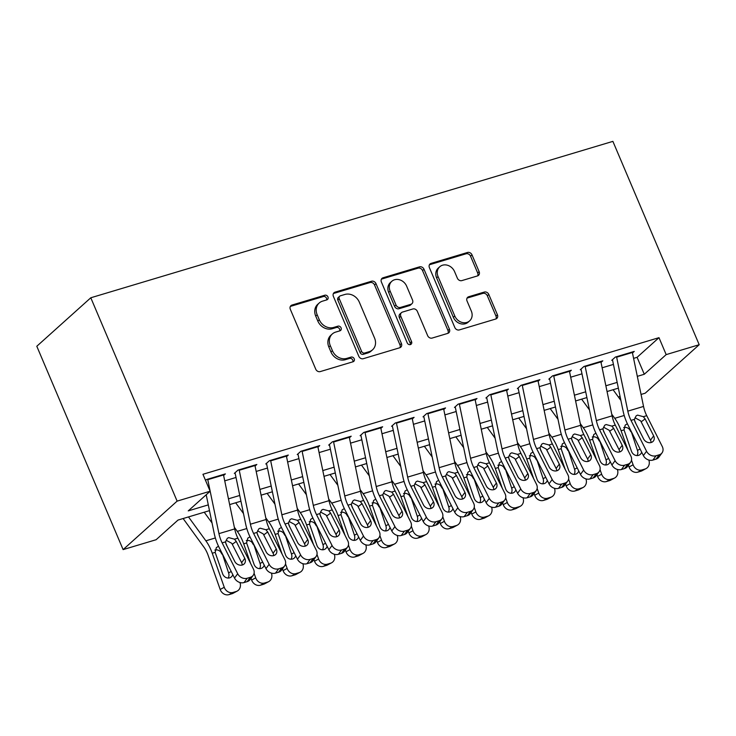 <?xml version="1.0" encoding="UTF-8"?>
<svg xmlns="http://www.w3.org/2000/svg" width="736" height="736" viewBox="0 0 736 736"><rect width="100%" height="100%" fill="white"/><g stroke="black" fill="none" stroke-linecap="round" stroke-linejoin="round"><path stroke-width="1.1" d="M327.952 296.912A2.576 2.199 48.1 0 0 324.797 295.228L291.999 305.054A3.689 3.137 48.1 0 0 290.95 305.642A3.689 3.137 48.1 0 0 290.324 309.304L315.744 369.187A3.689 3.137 48.1 0 0 320.243 371.588L353.041 361.762A2.576 2.199 48.1 0 0 351.063 357.107L346.822 358.377A11.794 10.056 48.1 0 1 332.424 350.686L330.308 345.699A11.794 10.056 48.1 0 1 332.304 333.969A11.794 10.056 48.1 0 1 335.662 332.092L339.912 330.823A2.576 2.199 48.1 0 0 337.934 326.168L333.684 327.437A11.794 10.056 48.1 0 1 319.295 319.755L317.17 314.76A11.794 10.056 48.1 0 1 319.176 303.03A11.794 10.056 48.1 0 1 322.534 301.153L326.775 299.883A2.576 2.199 48.1 0 0 327.952 296.912M326.6 299.938A2.576 2.199 48.1 0 0 323.343 296.534L290.545 306.36A3.689 3.137 48.1 0 0 290.343 306.434M352.866 361.818A2.576 2.199 48.1 0 0 349.609 358.414L345.359 359.683L346.822 358.377M339.728 330.878A2.576 2.199 48.1 0 0 336.472 327.474L332.23 328.744L333.684 327.437M477.462 275.926A3.689 3.137 48.1 0 0 478.51 275.347A3.689 3.137 48.1 0 0 479.136 271.676L472.006 254.877A3.689 3.137 48.1 0 0 467.507 252.476L431.075 263.387A3.689 3.137 48.1 0 0 430.026 263.976A3.689 3.137 48.1 0 0 429.401 267.646L454.82 327.52A3.689 3.137 48.1 0 0 459.319 329.921L495.742 319.01A3.689 3.137 48.1 0 0 496.791 318.43A3.689 3.137 48.1 0 0 497.416 314.76L488.805 294.464A3.689 3.137 48.1 0 0 484.306 292.063L468.712 296.737A3.689 3.137 48.1 0 0 467.664 297.316A3.689 3.137 48.1 0 0 467.038 300.987L471.316 311.052A9.853 8.4 48.1 0 1 469.642 320.859A9.853 8.4 48.1 0 1 454.793 316.002L438.067 276.58A9.853 8.4 48.1 0 1 439.742 266.772A9.853 8.4 48.1 0 1 454.581 271.63L457.369 278.199A3.689 3.137 48.1 0 0 461.868 280.6L477.462 275.926M633.586 358.368L637.091 357.319L658.987 337.668L666.172 354.614L699.2 344.715L612.886 141.367L90.795 297.776L36.8 346.26L123.114 549.608L156.142 539.709L178.029 520.058L209.493 510.637M658.987 337.668L202.943 474.288L210.137 491.225L177.118 501.124L90.795 297.776M375.995 283.645A3.689 3.137 48.1 0 0 371.496 281.244L335.064 292.155A3.689 3.137 48.1 0 0 334.015 292.735A3.689 3.137 48.1 0 0 333.39 296.406L358.809 356.288A3.689 3.137 48.1 0 0 363.308 358.69L399.731 347.769A3.689 3.137 48.1 0 0 400.789 347.19A3.689 3.137 48.1 0 0 401.414 343.519L375.995 283.645L374.532 284.952A3.689 3.137 48.1 0 0 370.033 282.55L333.61 293.462A3.689 3.137 48.1 0 0 333.408 293.526M383.07 277.776L419.502 266.855A3.689 3.137 48.1 0 1 424 269.256L449.411 329.139A3.689 3.137 48.1 0 1 448.785 332.81A3.689 3.137 48.1 0 1 447.736 333.39L432.152 338.063A3.689 3.137 48.1 0 1 427.653 335.662L417.34 311.374A3.689 3.137 48.1 0 0 412.841 308.973L402.5 312.073A3.689 3.137 48.1 0 0 401.451 312.662A3.689 3.137 48.1 0 0 400.826 316.324L411.562 341.605A2.576 2.199 48.1 0 1 407.238 342.902L381.395 282.026A3.689 3.137 48.1 0 1 382.021 278.355A3.689 3.137 48.1 0 1 383.07 277.776L381.607 279.082L418.039 268.171L419.502 266.855M223.615 475.484L225.391 473.892L206.522 479.541L205.546 480.415M255.07 466.063L256.836 464.471L237.967 470.12L234.324 473.395M286.516 456.642L288.291 455.05L269.422 460.699L265.77 463.974M317.97 447.212L319.737 445.62L300.868 451.278L297.224 454.554M349.416 437.791L351.192 436.2L332.322 441.858L328.67 445.133M380.871 428.37L382.646 426.779L363.768 432.437L360.125 435.712M412.326 418.95L414.092 417.358L395.223 423.016L391.57 426.291M443.771 409.529L445.547 407.937L426.678 413.586L423.025 416.861M475.226 400.108L476.992 398.516L458.123 404.165L454.48 407.44M506.672 390.687L508.447 389.096L489.578 394.744L485.926 398.02M538.126 381.266L539.893 379.675L521.024 385.324L517.38 388.599M569.572 371.836L571.348 370.245L552.478 375.903L548.826 379.178M601.027 362.416L602.802 360.824L583.924 366.482L580.281 369.757M224.728 480.856L236.026 477.471M256.183 471.436L267.481 468.05M287.629 462.015L298.926 458.629M319.084 452.585L330.381 449.208M350.529 443.164L361.827 439.778M381.984 433.743L393.282 430.358M413.43 424.322L424.727 420.937M444.884 414.902L456.182 411.516M476.339 405.481L487.637 402.095M507.785 396.06L519.082 392.674M539.24 386.639L550.537 383.254M570.685 377.209L581.983 373.833M602.14 367.788L613.438 364.403M611.726 360.336L615.379 357.061L634.248 351.403L632.482 352.995M699.2 344.715L645.205 393.199L641.056 394.441M637.312 376.354L644.285 374.265L666.172 354.614M210.137 491.225L188.25 510.885L208.297 504.878M228.454 498.842L239.752 495.457M259.9 489.422L271.198 486.036M291.355 479.992L302.652 476.615M322.8 470.571L334.098 467.185M354.255 461.15L365.553 457.764M385.71 451.729L397.008 448.344M417.156 442.308L428.453 438.923M448.61 432.888L459.908 429.502M480.056 423.467L491.354 420.081M511.511 414.046L522.808 410.66M542.956 404.616L554.254 401.24M574.411 395.195L585.709 391.81M605.866 385.774L617.164 382.389M177.118 501.124L123.114 549.608M618.35 388.148L607.053 391.534M586.905 397.569L575.607 400.954M555.45 406.99L544.152 410.375M523.995 416.41L512.698 419.796M492.55 425.831L481.252 429.217M461.095 435.261L449.797 438.638M429.649 444.682L418.352 448.068M398.194 454.103L386.897 457.488M366.749 463.524L355.451 466.909M335.294 472.944L323.996 476.33M303.839 482.365L292.542 485.751M272.394 491.786L261.096 495.172M240.939 501.207L229.641 504.592M618.608 397.32L619.997 396.078M637.091 357.319L644.285 374.265M319.176 303.03L317.713 304.336A11.794 10.056 48.1 0 0 315.716 316.075L317.17 314.76M332.23 328.744A11.794 10.056 48.1 0 1 317.832 321.062L315.716 316.075M332.304 333.969L330.85 335.276A11.794 10.056 48.1 0 0 328.845 347.006L330.308 345.699M345.359 359.683A11.794 10.056 48.1 0 1 330.961 352.001L328.845 347.006M399.933 347.705A3.689 3.137 48.1 0 0 399.952 344.834L374.532 284.952M340.437 295.789A2.576 2.199 48.1 0 0 339.268 298.77L361.578 351.33A2.576 2.199 48.1 0 0 364.725 353.013L369.205 351.67A11.794 10.056 48.1 0 0 372.563 349.802A11.794 10.056 48.1 0 0 374.56 338.063L359.315 302.137A11.794 10.056 48.1 0 0 344.917 294.455L340.437 295.789M339.701 296.203L338.247 297.51A2.576 2.199 48.1 0 0 337.806 300.076L339.268 298.77M372.563 349.802L371.1 351.109A11.794 10.056 48.1 0 1 367.742 352.986L363.271 354.32A2.576 2.199 48.1 0 1 360.116 352.645L337.806 300.076M447.939 333.325A3.689 3.137 48.1 0 0 447.957 330.455L422.538 270.572A3.689 3.137 48.1 0 0 418.039 268.171M401.451 312.662L399.988 313.968A3.689 3.137 48.1 0 0 399.363 317.63L410.099 342.921L411.562 341.605M410.21 344.623A2.576 2.199 48.1 0 0 410.099 342.921M406.649 286.175A9.853 8.4 48.1 0 0 391.8 281.318A9.853 8.4 48.1 0 0 390.126 291.125L396.023 305.017A3.689 3.137 48.1 0 0 400.522 307.418L410.863 304.318A3.689 3.137 48.1 0 0 411.912 303.729A3.689 3.137 48.1 0 0 412.537 300.067L406.649 286.175M391.8 281.318L390.347 282.624A9.853 8.4 48.1 0 0 388.672 292.431L390.126 291.125M411.912 303.729L410.458 305.044A3.689 3.137 48.1 0 1 409.409 305.624L399.068 308.724A3.689 3.137 48.1 0 1 394.57 306.323L388.672 292.431M439.742 266.772L438.279 268.079A9.853 8.4 48.1 0 0 436.604 277.886L438.067 276.58M469.642 320.859L468.179 322.166A9.853 8.4 48.1 0 1 453.339 317.308L436.604 277.886M495.944 318.946A3.689 3.137 48.1 0 0 495.963 316.066L487.342 295.78A3.689 3.137 48.1 0 0 482.844 293.379L467.259 298.043A3.689 3.137 48.1 0 0 467.056 298.117M477.655 275.862A3.689 3.137 48.1 0 0 477.673 272.992L470.543 256.192A3.689 3.137 48.1 0 0 466.044 253.791L429.612 264.702A3.689 3.137 48.1 0 0 429.419 264.767M183.117 518.53L203.927 547.133A18.768 9.099 73.3 0 1 208.168 555.422L220.184 589.462L224.25 587.273A7.507 6.532 61.7 0 0 233.027 592.443L228.96 594.633A7.507 6.532 -118.3 0 1 220.184 589.462M188.499 516.92L205.868 540.804A28.152 13.653 73.3 0 1 212.244 553.233L224.25 587.273M204.222 512.21L212.042 522.956M225.667 542.966A28.152 13.653 73.3 0 1 227.111 546.259M239.964 582.526L239.973 582.562A7.507 6.532 61.7 0 1 237.24 591.063L233.165 593.253A7.507 6.532 -118.3 0 1 232.107 593.685L228.96 594.633M232.788 574.614A6.008 5.226 -118.3 0 1 230.478 577.512A6.008 5.226 -118.3 0 1 229.623 577.861A6.008 5.226 -118.3 0 1 222.603 573.73L215.16 552.359L216.338 547.584L218.298 546.388M232.107 593.685L236.173 591.505L233.027 592.443M236.173 591.505A7.507 6.532 61.7 0 0 237.24 591.063M228.151 578.064A6.008 5.226 61.7 0 0 228.592 572.902L231.214 571.495M222.327 553.822L228.592 572.902M221.987 554.18L220.506 551.724C218.794 550.077 216.899 549.525 214.829 550.068M223.404 474.481A13.138 6.366 73.3 0 1 223.514 474.968L234.683 528.926A18.768 9.099 -106.7 0 0 237.875 538.163L253.414 569.029A7.507 6.164 36.3 0 1 253.175 575.359A7.507 6.164 36.3 0 1 250.35 577.309L247.204 578.248L244.03 582.562L247.176 581.624L250.35 577.309M206.2 494.758L214.185 533.333A28.152 13.653 -106.7 0 0 218.978 547.188L234.517 578.054L237.691 573.74A7.507 6.164 36.3 0 0 247.204 578.248M207.681 479.191A13.138 6.366 73.3 0 1 207.782 479.679L218.951 533.637A18.768 9.099 -106.7 0 0 222.152 542.874L237.691 573.74M242.236 565.018A6.008 4.931 36.3 0 0 241.62 562.672L231.785 543.343L226.136 540.27M244.03 582.562A7.507 6.164 -143.7 0 1 234.517 578.054M253.175 575.359L250.01 579.674A7.507 6.164 -143.7 0 1 247.176 581.624M234.49 539.175L236.238 541.383L244.784 558.366A6.008 4.931 -143.7 0 1 244.6 563.426A6.008 4.931 -143.7 0 1 242.337 564.99A6.008 4.931 -143.7 0 1 234.72 561.375L226.173 544.401L225.538 541.852L227.295 538.32L228.712 537.611L234.49 539.175L237.875 538.163M251.013 578.294L251.629 580.042L255.705 577.852A7.507 6.532 61.7 0 0 264.482 583.022L260.406 585.212A7.507 6.532 -118.3 0 1 251.629 580.042M234.342 527.28L237.323 531.374A28.152 13.653 73.3 0 1 243.69 543.812L250.645 563.528M254.086 573.27L255.705 577.852M235.676 502.789L243.487 513.535M257.112 533.545A28.152 13.653 73.3 0 1 258.557 536.829M271.409 573.105L271.428 573.142A7.507 6.532 61.7 0 1 268.695 581.642L264.62 583.823A7.507 6.532 -118.3 0 1 263.552 584.264L260.406 585.212M264.242 565.193A6.008 5.226 -118.3 0 1 261.924 568.091A6.008 5.226 -118.3 0 1 261.078 568.44A6.008 5.226 -118.3 0 1 254.049 564.31L246.606 542.938L247.784 538.163L249.743 536.967M263.552 584.264L267.628 582.075L264.482 583.022M267.628 582.075A7.507 6.532 61.7 0 0 268.695 581.642M259.596 568.643A6.008 5.226 61.7 0 0 260.047 563.482L262.669 562.074M253.773 544.401L260.047 563.482M253.442 544.76L251.96 542.303C250.249 540.656 248.354 540.104 246.275 540.647M282.468 568.873L283.084 570.621L287.15 568.431A7.507 6.532 61.7 0 0 295.927 573.602L291.861 575.791A7.507 6.532 -118.3 0 1 283.084 570.621M265.788 517.859L268.778 521.953A28.152 13.653 73.3 0 1 275.144 534.391L282.1 554.107M285.531 563.85L287.15 568.431M267.122 493.368L274.942 504.114M288.567 524.124A28.152 13.653 73.3 0 1 290.012 527.408M302.864 563.675L302.873 563.721A7.507 6.532 61.7 0 1 300.141 572.212L296.074 574.402A7.507 6.532 -118.3 0 1 295.007 574.844L291.861 575.791M295.697 555.772A6.008 5.226 -118.3 0 1 293.379 558.67A6.008 5.226 -118.3 0 1 292.523 559.02A6.008 5.226 -118.3 0 1 285.504 554.889L278.061 533.517L279.238 528.742L281.198 527.546M295.007 574.844L299.074 572.654L295.927 573.602M299.074 572.654A7.507 6.532 61.7 0 0 300.141 572.212M291.051 559.222A6.008 5.226 61.7 0 0 291.493 554.061L294.124 552.653M285.228 534.98L291.493 554.061M284.887 535.339L283.406 532.882C281.695 531.236 279.809 530.684 277.73 531.226M313.913 559.452L314.53 561.2L318.605 559.01A7.507 6.532 61.7 0 0 327.382 564.181L323.306 566.361A7.507 6.532 -118.3 0 1 314.53 561.2M297.243 508.429L300.224 512.532A28.152 13.653 73.3 0 1 306.59 524.97L313.554 544.686M316.986 554.429L318.605 559.01M298.577 483.948L306.397 494.684M320.013 514.703A28.152 13.653 73.3 0 1 321.466 517.988M334.31 554.254L334.328 554.3A7.507 6.532 61.7 0 1 331.596 562.792L327.52 564.981A7.507 6.532 -118.3 0 1 326.453 565.423L323.306 566.361M327.143 546.351A6.008 5.226 -118.3 0 1 324.834 549.249A6.008 5.226 -118.3 0 1 323.978 549.599A6.008 5.226 -118.3 0 1 316.949 545.468L309.516 524.096L310.684 519.322L312.653 518.116M326.453 565.423L330.528 563.233L327.382 564.181M330.528 563.233A7.507 6.532 61.7 0 0 331.596 562.792M322.497 549.792A6.008 5.226 61.7 0 0 322.948 544.64L325.57 543.223M316.673 525.559L322.948 544.64M316.342 525.918L314.861 523.462C313.15 521.815 311.254 521.263 309.184 521.806M345.368 550.031L345.984 551.77L350.051 549.59A7.507 6.532 61.7 0 0 358.837 554.751L354.761 556.94A7.507 6.532 -118.3 0 1 345.984 551.77M328.688 499.008L331.678 503.111A28.152 13.653 73.3 0 1 338.045 515.55L345 535.265M348.441 545.008L350.051 549.59M330.032 474.527L337.842 485.263M351.468 505.282A28.152 13.653 73.3 0 1 352.912 508.567M365.764 544.833L365.783 544.879A7.507 6.532 61.7 0 1 363.041 553.371L358.975 555.56A7.507 6.532 -118.3 0 1 357.908 556.002L354.761 556.94M358.598 536.93A6.008 5.226 -118.3 0 1 356.279 539.828A6.008 5.226 -118.3 0 1 355.424 540.178A6.008 5.226 -118.3 0 1 348.404 536.038L340.961 514.676L342.139 509.901L344.098 508.696M357.908 556.002L361.974 553.812L358.837 554.751M361.974 553.812A7.507 6.532 61.7 0 0 363.041 553.371M353.952 540.371A6.008 5.226 61.7 0 0 354.402 535.219L357.024 533.802M348.128 516.138L354.402 535.219M347.797 516.497L346.306 514.041C344.604 512.394 342.709 511.842 340.63 512.385M254.858 465.06A13.138 6.366 73.3 0 1 254.96 465.548L266.128 519.506A18.768 9.099 -106.7 0 0 269.33 528.742L284.869 559.608A7.507 6.164 36.3 0 1 284.63 565.938A7.507 6.164 36.3 0 1 281.796 567.888L278.65 568.827L275.485 573.142L278.631 572.203L281.796 567.888M235.134 473.156L245.64 523.912A28.152 13.653 -106.7 0 0 250.433 537.758L265.972 568.634L269.137 564.319A7.507 6.164 36.3 0 0 278.65 568.827M239.126 469.77A13.138 6.366 73.3 0 1 239.237 470.258L250.406 524.216A18.768 9.099 -106.7 0 0 253.598 533.453L269.137 564.319M273.691 555.597A6.008 4.931 36.3 0 0 273.074 553.251L263.24 533.922L257.582 530.849M275.485 573.142A7.507 6.164 -143.7 0 1 265.972 568.634M284.63 565.938L281.456 570.253A7.507 6.164 -143.7 0 1 278.631 572.203M265.935 529.754L267.692 531.962L276.239 548.946A6.008 4.931 -143.7 0 1 276.046 554.006A6.008 4.931 -143.7 0 1 273.783 555.57A6.008 4.931 -143.7 0 1 266.174 551.954L257.628 534.98L256.984 532.432L258.75 528.899L260.158 528.19L265.935 529.754L269.33 528.742M286.304 455.639A13.138 6.366 73.3 0 1 286.414 456.127L297.583 510.085A18.768 9.099 -106.7 0 0 300.776 519.312L316.314 550.188A7.507 6.164 36.3 0 1 316.075 556.517A7.507 6.164 36.3 0 1 313.251 558.468L310.104 559.406L306.93 563.721L310.077 562.773L313.251 558.468M266.579 463.735L277.095 514.492A28.152 13.653 -106.7 0 0 281.879 528.338L297.427 559.204L300.592 554.898A7.507 6.164 36.3 0 0 310.104 559.406M270.581 460.35A13.138 6.366 73.3 0 1 270.682 460.837L281.86 514.795A18.768 9.099 -106.7 0 0 285.053 524.032L300.592 554.898M305.136 546.167A6.008 4.931 36.3 0 0 304.52 543.83L294.685 524.501L289.036 521.428M306.93 563.721A7.507 6.164 -143.7 0 1 297.427 559.204M316.075 556.517L312.91 560.823A7.507 6.164 -143.7 0 1 310.077 562.773M297.39 520.334L299.138 522.542L307.694 539.516A6.008 4.931 -143.7 0 1 307.501 544.585A6.008 4.931 -143.7 0 1 305.238 546.14A6.008 4.931 -143.7 0 1 297.629 542.533L289.082 525.559L288.438 523.011L290.196 519.478L291.612 518.76L297.39 520.334L300.776 519.312M317.759 446.218A13.138 6.366 73.3 0 1 317.86 446.706L329.029 500.664A18.768 9.099 -106.7 0 0 332.23 509.892L347.769 540.767A7.507 6.164 36.3 0 1 347.53 547.096A7.507 6.164 36.3 0 1 344.696 549.047L341.55 549.985L338.385 554.3L341.532 553.352L344.696 549.047M298.034 454.314L308.54 505.062A28.152 13.653 -106.7 0 0 313.334 518.917L328.872 549.783L332.046 545.477A7.507 6.164 36.3 0 0 341.55 549.985M302.036 450.929A13.138 6.366 73.3 0 1 302.137 451.416L313.306 505.374A18.768 9.099 -106.7 0 0 316.498 514.602L332.046 545.477M336.591 536.746A6.008 4.931 36.3 0 0 335.975 534.41L326.14 515.08L320.482 511.998M338.385 554.3A7.507 6.164 -143.7 0 1 328.872 549.783M347.53 547.096L344.356 551.402A7.507 6.164 -143.7 0 1 341.532 553.352M328.836 510.913L330.593 513.121L339.14 530.095A6.008 4.931 -143.7 0 1 338.946 535.164A6.008 4.931 -143.7 0 1 336.683 536.719A6.008 4.931 -143.7 0 1 329.075 533.112L320.528 516.138L319.893 513.59L321.65 510.057L323.067 509.34L328.836 510.913L332.23 509.892M349.204 436.798A13.138 6.366 73.3 0 1 349.315 437.285L360.484 491.234A18.768 9.099 -106.7 0 0 363.676 500.471L379.224 531.337A7.507 6.164 36.3 0 1 378.976 537.676A7.507 6.164 36.3 0 1 376.151 539.626L373.005 540.564L369.84 544.879L372.977 543.932L376.151 539.626M329.489 444.884L339.995 495.641A28.152 13.653 -106.7 0 0 344.779 509.496L360.327 540.362L363.492 536.056A7.507 6.164 36.3 0 0 373.005 540.564M333.482 441.508A13.138 6.366 73.3 0 1 333.592 441.996L344.761 495.954A18.768 9.099 -106.7 0 0 347.953 505.181L363.492 536.056M368.046 527.326A6.008 4.931 36.3 0 0 367.42 524.989L357.595 505.66L351.937 502.578M369.84 544.879A7.507 6.164 -143.7 0 1 360.327 540.362M378.976 537.676L375.811 541.981A7.507 6.164 -143.7 0 1 372.977 543.932M360.29 501.492L362.048 503.7L370.594 520.674A6.008 4.931 -143.7 0 1 370.401 525.743A6.008 4.931 -143.7 0 1 368.138 527.298A6.008 4.931 -143.7 0 1 360.53 523.692L351.983 506.708L351.339 504.169L353.105 500.627L354.513 499.919L360.29 501.492L363.676 500.471M376.823 540.61L377.43 542.349L381.506 540.169A7.507 6.532 61.7 0 0 390.282 545.33L386.216 547.52A7.507 6.532 -118.3 0 1 377.43 542.349M360.143 489.587L363.124 493.69A28.152 13.653 73.3 0 1 369.49 506.129L376.455 525.844M379.886 535.587L381.506 540.169M361.477 465.097L369.297 475.842M382.913 495.862A28.152 13.653 73.3 0 1 384.367 499.146M397.219 535.412L397.228 535.449A7.507 6.532 61.7 0 1 394.496 543.95L390.42 546.14A7.507 6.532 -118.3 0 1 389.362 546.581L386.216 547.52M390.043 527.51A6.008 5.226 -118.3 0 1 387.734 530.408A6.008 5.226 -118.3 0 1 386.878 530.757A6.008 5.226 -118.3 0 1 379.859 526.617L372.416 505.255L373.594 500.48L375.553 499.275M389.362 546.581L393.429 544.392L390.282 545.33M393.429 544.392A7.507 6.532 61.7 0 0 394.496 543.95M385.406 530.95A6.008 5.226 61.7 0 0 385.848 525.789L388.47 524.382M379.583 506.718L385.848 525.789M379.242 507.067L377.761 504.62C376.05 502.973 374.155 502.421 372.085 502.964M380.659 427.377A13.138 6.366 73.3 0 1 380.76 427.855L391.938 481.813A18.768 9.099 -106.7 0 0 395.131 491.05L410.67 521.916A7.507 6.164 36.3 0 1 410.43 528.246A7.507 6.164 36.3 0 1 407.597 530.196L404.46 531.144L401.286 535.458L404.432 534.511L407.597 530.196M360.934 435.464L371.441 486.22A28.152 13.653 -106.7 0 0 376.234 500.075L391.773 530.941L394.947 526.626A7.507 6.164 36.3 0 0 404.46 531.144M364.936 432.087A13.138 6.366 73.3 0 1 365.038 432.575L376.206 486.524A18.768 9.099 -106.7 0 0 379.408 495.76L394.947 526.626M399.492 517.905A6.008 4.931 36.3 0 0 398.875 515.568L389.04 496.239L383.392 493.157M401.286 535.458A7.507 6.164 -143.7 0 1 391.773 530.941M410.43 528.246L407.256 532.56A7.507 6.164 -143.7 0 1 404.432 534.511M391.745 492.062L393.493 494.279L402.04 511.253A6.008 4.931 -143.7 0 1 401.847 516.313A6.008 4.931 -143.7 0 1 399.584 517.877A6.008 4.931 -143.7 0 1 391.975 514.271L383.428 497.288L382.794 494.748L384.551 491.206L385.968 490.498L391.745 492.062L395.131 491.05M408.268 531.19L408.885 532.928L412.951 530.739A7.507 6.532 61.7 0 0 421.737 535.909L417.662 538.099A7.507 6.532 -118.3 0 1 408.885 532.928M391.598 480.166L394.579 484.27A28.152 13.653 73.3 0 1 400.945 496.708L407.9 516.424M411.341 526.157L412.951 530.739M392.932 455.676L400.743 466.422M414.368 486.441A28.152 13.653 73.3 0 1 415.812 489.725M428.665 525.992L428.683 526.028A7.507 6.532 61.7 0 1 425.942 534.529L421.875 536.719A7.507 6.532 -118.3 0 1 420.808 537.16L417.662 538.099M421.498 518.089A6.008 5.226 -118.3 0 1 419.18 520.978A6.008 5.226 -118.3 0 1 418.333 521.336A6.008 5.226 -118.3 0 1 411.304 517.196L403.862 495.834L405.039 491.059L406.999 489.854M420.808 537.16L424.884 534.971L421.737 535.909M424.884 534.971A7.507 6.532 61.7 0 0 425.942 534.529M416.852 521.53A6.008 5.226 61.7 0 0 417.303 516.368L419.925 514.961M411.028 497.297L417.303 516.368M410.697 497.646L409.216 495.199C407.505 493.552 405.61 493 403.53 493.543M412.114 417.956A13.138 6.366 73.3 0 1 412.215 418.434L423.384 472.392A18.768 9.099 -106.7 0 0 426.576 481.629L442.124 512.495A7.507 6.164 36.3 0 1 441.885 518.825A7.507 6.164 36.3 0 1 439.052 520.775L435.905 521.723L432.74 526.028L435.887 525.09L439.052 520.775M392.389 426.043L402.896 476.799A28.152 13.653 -106.7 0 0 407.689 490.654L423.228 521.52L426.392 517.206A7.507 6.164 36.3 0 0 435.905 521.723M396.382 422.666A13.138 6.366 73.3 0 1 396.492 423.145L407.661 477.103A18.768 9.099 -106.7 0 0 410.854 486.34L426.392 517.206M430.946 508.484A6.008 4.931 36.3 0 0 430.321 506.147L420.495 486.818L414.837 483.736M432.74 526.028A7.507 6.164 -143.7 0 1 423.228 521.52M441.885 518.825L438.711 523.14A7.507 6.164 -143.7 0 1 435.887 525.09M423.191 482.641L424.948 484.849L433.495 501.832A6.008 4.931 -143.7 0 1 433.302 506.892A6.008 4.931 -143.7 0 1 431.038 508.456A6.008 4.931 -143.7 0 1 423.43 504.85L414.883 487.867L414.239 485.328L416.006 481.786L417.413 481.077L423.191 482.641L426.576 481.629M439.723 521.769L440.34 523.508L444.406 521.318A7.507 6.532 61.7 0 0 453.183 526.488L449.116 528.678A7.507 6.532 -118.3 0 1 440.34 523.508M423.044 470.746L426.024 474.849A28.152 13.653 73.3 0 1 432.4 487.278L439.355 507.003M442.787 516.736L444.406 521.318M424.378 446.255L432.198 457.001M445.823 477.011A28.152 13.653 73.3 0 1 447.267 480.304M460.12 516.571L460.129 516.608A7.507 6.532 61.7 0 1 457.396 525.108L453.33 527.298A7.507 6.532 -118.3 0 1 452.263 527.74L449.116 528.678M452.953 508.668A6.008 5.226 -118.3 0 1 450.634 511.557A6.008 5.226 -118.3 0 1 449.779 511.916A6.008 5.226 -118.3 0 1 442.759 507.776L435.316 486.404L436.494 481.629L438.454 480.433M452.263 527.74L456.329 525.55L453.183 526.488M456.329 525.55A7.507 6.532 61.7 0 0 457.396 525.108M448.307 512.109A6.008 5.226 61.7 0 0 448.748 506.948L451.38 505.54M442.483 487.876L448.748 506.948M442.143 488.226L440.662 485.778C438.95 484.122 437.055 483.57 434.985 484.122M443.56 408.535A13.138 6.366 73.3 0 1 443.67 409.014L454.839 462.972A18.768 9.099 -106.7 0 0 458.031 472.208L473.57 503.074A7.507 6.164 36.3 0 1 473.331 509.404A7.507 6.164 36.3 0 1 470.506 511.354L467.36 512.302L464.186 516.608L467.332 515.669L470.506 511.354M423.835 416.622L434.341 467.378A28.152 13.653 -106.7 0 0 439.134 481.234L454.682 512.1L457.847 507.785A7.507 6.164 36.3 0 0 467.36 512.302M427.837 413.246A13.138 6.366 73.3 0 1 427.938 413.724L439.116 467.682A18.768 9.099 -106.7 0 0 442.308 476.919L457.847 507.785M462.392 499.063A6.008 4.931 36.3 0 0 461.776 496.717L451.941 477.397L446.292 474.315M464.186 516.608A7.507 6.164 -143.7 0 1 454.682 512.1M473.331 509.404L470.166 513.719A7.507 6.164 -143.7 0 1 467.332 515.669M454.646 473.22L456.394 475.428L464.94 492.412A6.008 4.931 -143.7 0 1 464.756 497.472A6.008 4.931 -143.7 0 1 462.493 499.036A6.008 4.931 -143.7 0 1 454.885 495.429L446.329 478.446L445.694 475.907L447.451 472.365L448.868 471.656L454.646 473.22L458.031 472.208M471.169 512.348L471.785 514.087L475.861 511.897A7.507 6.532 61.7 0 0 484.638 517.068L480.562 519.257A7.507 6.532 -118.3 0 1 471.785 514.087M454.498 461.325L457.479 465.428A28.152 13.653 73.3 0 1 463.846 477.857L470.801 497.582M474.242 507.316L475.861 511.897M455.832 436.834L463.652 447.58M477.268 467.59A28.152 13.653 73.3 0 1 478.722 470.884M491.565 507.15L491.584 507.187A7.507 6.532 61.7 0 1 488.851 515.688L484.776 517.877A7.507 6.532 -118.3 0 1 483.708 518.31L480.562 519.257M484.398 499.238A6.008 5.226 -118.3 0 1 482.08 502.136A6.008 5.226 -118.3 0 1 481.234 502.486A6.008 5.226 -118.3 0 1 474.205 498.355L466.762 476.983L467.94 472.208L469.908 471.012M483.708 518.31L487.784 516.129L484.638 517.068M487.784 516.129A7.507 6.532 61.7 0 0 488.851 515.688M479.752 502.688A6.008 5.226 61.7 0 0 480.203 497.527L482.825 496.119M473.929 478.446L480.203 497.527M473.598 478.805L472.116 476.348C470.405 474.702 468.51 474.15 466.44 474.692M475.014 399.105A13.138 6.366 73.3 0 1 475.116 399.593L486.284 453.551A18.768 9.099 -106.7 0 0 489.486 462.788L505.025 493.654A7.507 6.164 36.3 0 1 504.786 499.983A7.507 6.164 36.3 0 1 501.952 501.934L498.806 502.872L495.641 507.187L498.787 506.248L501.952 501.934M455.29 407.201L465.796 457.958A28.152 13.653 -106.7 0 0 470.589 471.813L486.128 502.679L489.302 498.364A7.507 6.164 36.3 0 0 498.806 502.872M459.282 403.816A13.138 6.366 73.3 0 1 459.393 404.303L470.562 458.261A18.768 9.099 -106.7 0 0 473.754 467.498L489.302 498.364M493.847 489.642A6.008 4.931 36.3 0 0 493.23 487.296L483.396 467.967L477.738 464.894M495.641 507.187A7.507 6.164 -143.7 0 1 486.128 502.679M504.786 499.983L501.612 504.298A7.507 6.164 -143.7 0 1 498.787 506.248M486.091 463.8L487.848 466.008L496.395 482.991A6.008 4.931 -143.7 0 1 496.202 488.051A6.008 4.931 -143.7 0 1 493.939 489.615A6.008 4.931 -143.7 0 1 486.33 485.999L477.784 469.025L477.14 466.477L478.906 462.944L480.314 462.236L486.091 463.8L489.486 462.788M502.624 502.918L503.24 504.666L507.306 502.476A7.507 6.532 61.7 0 0 516.083 507.647L512.017 509.836A7.507 6.532 -118.3 0 1 503.24 504.666M485.944 451.904L488.934 455.998A28.152 13.653 73.3 0 1 495.3 468.436L502.256 488.152M505.696 497.895L507.306 502.476M487.278 427.414L495.098 438.159M508.723 458.169A28.152 13.653 73.3 0 1 510.168 461.454M523.02 497.729L523.029 497.766A7.507 6.532 61.7 0 1 520.297 506.267L516.23 508.447A7.507 6.532 -118.3 0 1 515.163 508.889L512.017 509.836M515.853 489.817A6.008 5.226 -118.3 0 1 513.535 492.715A6.008 5.226 -118.3 0 1 512.679 493.065A6.008 5.226 -118.3 0 1 505.66 488.934L498.217 467.562L499.394 462.788L501.354 461.592M515.163 508.889L519.23 506.699L516.083 507.647M519.23 506.699A7.507 6.532 61.7 0 0 520.297 506.267M511.207 493.267A6.008 5.226 61.7 0 0 511.649 488.106L514.28 486.698M505.384 469.025L511.649 488.106M505.043 469.384L503.562 466.928C501.851 465.281 499.965 464.729 497.886 465.272M534.078 493.497L534.686 495.245L538.761 493.056A7.507 6.532 61.7 0 0 547.538 498.226L543.472 500.416A7.507 6.532 -118.3 0 1 534.686 495.245M517.399 442.483L520.38 446.577A28.152 13.653 73.3 0 1 526.746 459.016L533.71 478.731M537.142 488.474L538.761 493.056M518.733 417.993L526.553 428.738M540.169 448.748A28.152 13.653 73.3 0 1 541.622 452.033M554.475 488.299L554.484 488.345A7.507 6.532 61.7 0 1 551.752 496.837L547.676 499.026A7.507 6.532 -118.3 0 1 546.609 499.468L543.472 500.416M547.299 480.396A6.008 5.226 -118.3 0 1 544.99 483.294A6.008 5.226 -118.3 0 1 544.134 483.644A6.008 5.226 -118.3 0 1 537.114 479.513L529.672 458.142L530.84 453.367L532.809 452.171M546.609 499.468L550.684 497.278L547.538 498.226M550.684 497.278A7.507 6.532 61.7 0 0 551.752 496.837M542.662 483.846A6.008 5.226 61.7 0 0 543.104 478.685L545.726 477.278M536.829 459.604L543.104 478.685M536.498 459.963L535.017 457.507C533.306 455.86 531.41 455.308 529.34 455.851M565.524 484.076L566.14 485.824L570.207 483.635A7.507 6.532 61.7 0 0 578.993 488.805L574.917 490.986A7.507 6.532 -118.3 0 1 566.14 485.824M548.844 433.053L551.834 437.156A28.152 13.653 73.3 0 1 558.201 449.595L565.156 469.31M568.597 479.053L570.207 483.635M550.188 408.572L557.998 419.308M571.624 439.328A28.152 13.653 73.3 0 1 573.068 442.612M585.92 478.878L585.939 478.924A7.507 6.532 61.7 0 1 583.197 487.416L579.131 489.606A7.507 6.532 -118.3 0 1 578.064 490.047L574.917 490.986M578.754 470.976A6.008 5.226 -118.3 0 1 576.435 473.874A6.008 5.226 -118.3 0 1 575.58 474.223A6.008 5.226 -118.3 0 1 568.56 470.092L561.117 448.721L562.295 443.946L564.254 442.741M578.064 490.047L582.13 487.858L578.993 488.805M582.13 487.858A7.507 6.532 61.7 0 0 583.197 487.416M574.108 474.416A6.008 5.226 61.7 0 0 574.558 469.264L577.18 467.848M568.284 450.184L574.558 469.264M567.953 450.542L566.472 448.086C564.76 446.439 562.865 445.887 560.786 446.43M596.979 474.656L597.586 476.394L601.662 474.214A7.507 6.532 61.7 0 0 610.438 479.375L606.372 481.565A7.507 6.532 -118.3 0 1 597.586 476.394M580.299 423.632L583.28 427.736A28.152 13.653 73.3 0 1 589.656 440.174L596.611 459.89M600.042 469.632L601.662 474.214M581.633 399.151L589.453 409.888M603.069 429.907A28.152 13.653 73.3 0 1 604.523 433.191M617.375 469.458L617.384 469.504A7.507 6.532 61.7 0 1 614.652 477.995L610.576 480.185A7.507 6.532 -118.3 0 1 609.518 480.626L606.372 481.565M610.199 461.555A6.008 5.226 -118.3 0 1 607.89 464.453A6.008 5.226 -118.3 0 1 607.034 464.802A6.008 5.226 -118.3 0 1 600.015 460.662L592.572 439.3L593.75 434.525L595.709 433.32M609.518 480.626L613.585 478.437L610.438 479.375M613.585 478.437A7.507 6.532 61.7 0 0 614.652 477.995M605.562 464.996A6.008 5.226 61.7 0 0 606.004 459.844L608.626 458.427M599.739 440.763L606.004 459.844M599.398 441.122L597.917 438.665C596.206 437.018 594.311 436.466 592.241 437.009M628.424 465.235L629.041 466.974L633.116 464.793A7.507 6.532 61.7 0 0 641.893 469.954L637.818 472.144A7.507 6.532 -118.3 0 1 629.041 466.974M611.754 414.212L614.735 418.315A28.152 13.653 73.3 0 1 621.101 430.753L628.056 450.469M631.497 460.212L633.116 464.793M613.088 389.721L620.899 400.467M634.524 420.486A28.152 13.653 73.3 0 1 635.968 423.77M648.821 460.037L648.839 460.074A7.507 6.532 61.7 0 1 646.098 468.574L642.031 470.764A7.507 6.532 -118.3 0 1 640.964 471.206L637.818 472.144M641.654 452.134A6.008 5.226 -118.3 0 1 639.336 455.032A6.008 5.226 -118.3 0 1 638.489 455.382A6.008 5.226 -118.3 0 1 631.46 451.242L624.018 429.879L625.195 425.104L627.155 423.899M640.964 471.206L645.04 469.016L641.893 469.954M645.04 469.016A7.507 6.532 61.7 0 0 646.098 468.574M637.008 455.575A6.008 5.226 61.7 0 0 637.459 450.414L640.081 449.006M631.184 431.342L637.459 450.414M630.853 431.692L629.372 429.244C627.661 427.598 625.766 427.046 623.686 427.588M506.46 389.684A13.138 6.366 73.3 0 1 506.57 390.172L517.739 444.13A18.768 9.099 -106.7 0 0 520.932 453.367L536.47 484.233A7.507 6.164 36.3 0 1 536.231 490.562A7.507 6.164 36.3 0 1 533.407 492.513L530.26 493.451L527.086 497.766L530.233 496.828L533.407 492.513M486.735 397.78L497.251 448.537A28.152 13.653 -106.7 0 0 502.035 462.383L517.583 493.258L520.748 488.943A7.507 6.164 36.3 0 0 530.26 493.451M490.737 394.395A13.138 6.366 73.3 0 1 490.838 394.882L502.016 448.84A18.768 9.099 -106.7 0 0 505.209 458.077L520.748 488.943M525.292 480.222A6.008 4.931 36.3 0 0 524.676 477.876L514.841 458.546L509.192 455.474M527.086 497.766A7.507 6.164 -143.7 0 1 517.583 493.258M536.231 490.562L533.066 494.877A7.507 6.164 -143.7 0 1 530.233 496.828M517.546 454.379L519.303 456.587L527.85 473.57A6.008 4.931 -143.7 0 1 527.657 478.63A6.008 4.931 -143.7 0 1 525.394 480.194A6.008 4.931 -143.7 0 1 517.785 476.578L509.238 459.604L508.594 457.056L510.352 453.523L511.768 452.815L517.546 454.379L520.932 453.367M537.915 380.264A13.138 6.366 73.3 0 1 538.016 380.751L549.194 434.709A18.768 9.099 -106.7 0 0 552.386 443.937L567.925 474.812A7.507 6.164 36.3 0 1 567.686 481.142A7.507 6.164 36.3 0 1 564.852 483.092L561.706 484.03L558.541 488.345L561.688 487.398L564.852 483.092M518.19 388.36L528.696 439.116A28.152 13.653 -106.7 0 0 533.49 452.962L549.028 483.828L552.202 479.522A7.507 6.164 36.3 0 0 561.706 484.03M522.192 384.974A13.138 6.366 73.3 0 1 522.293 385.462L533.462 439.42A18.768 9.099 -106.7 0 0 536.654 448.656L552.202 479.522M556.747 470.792A6.008 4.931 36.3 0 0 556.131 468.455L546.296 449.126L540.647 446.053M558.541 488.345A7.507 6.164 -143.7 0 1 549.028 483.828M567.686 481.142L564.512 485.447A7.507 6.164 -143.7 0 1 561.688 487.398M548.992 444.958L550.749 447.166L559.296 464.14A6.008 4.931 -143.7 0 1 559.102 469.209A6.008 4.931 -143.7 0 1 556.839 470.764A6.008 4.931 -143.7 0 1 549.231 467.158L540.684 450.184L540.049 447.635L541.806 444.102L543.223 443.385L548.992 444.958L552.386 443.937M569.36 370.843A13.138 6.366 73.3 0 1 569.471 371.33L580.64 425.288A18.768 9.099 -106.7 0 0 583.832 434.516L599.38 465.391A7.507 6.164 36.3 0 1 599.132 471.721A7.507 6.164 36.3 0 1 596.307 473.671L593.161 474.61L589.996 478.924L593.133 477.977L596.307 473.671M549.645 378.939L560.151 429.686A28.152 13.653 -106.7 0 0 564.944 443.541L580.483 474.407L583.648 470.102A7.507 6.164 36.3 0 0 593.161 474.61M553.638 375.553A13.138 6.366 73.3 0 1 553.748 376.041L564.917 429.999A18.768 9.099 -106.7 0 0 568.109 439.226L583.648 470.102M588.202 461.371A6.008 4.931 36.3 0 0 587.576 459.034L577.751 439.705L572.093 436.623M589.996 478.924A7.507 6.164 -143.7 0 1 580.483 474.407M599.132 471.721L595.967 476.026A7.507 6.164 -143.7 0 1 593.133 477.977M580.446 435.537L582.204 437.745L590.75 454.719A6.008 4.931 -143.7 0 1 590.557 459.788A6.008 4.931 -143.7 0 1 588.294 461.343A6.008 4.931 -143.7 0 1 580.686 457.737L572.139 440.763L571.495 438.214L573.261 434.682L574.669 433.964L580.446 435.537L583.832 434.516M600.815 361.422A13.138 6.366 73.3 0 1 600.916 361.91L612.094 415.858A18.768 9.099 -106.7 0 0 615.287 425.095L630.826 455.961A7.507 6.164 36.3 0 1 630.586 462.3A7.507 6.164 36.3 0 1 627.753 464.25L624.616 465.189L621.442 469.504L624.588 468.556L627.753 464.25M581.09 369.509L591.597 420.265A28.152 13.653 -106.7 0 0 596.39 434.12L611.929 464.986L615.103 460.681A7.507 6.164 36.3 0 0 624.616 465.189M585.092 366.132A13.138 6.366 73.3 0 1 585.194 366.62L596.362 420.578A18.768 9.099 -106.7 0 0 599.564 429.806L615.103 460.681M619.648 451.95A6.008 4.931 36.3 0 0 619.031 449.613L609.196 430.284L603.548 427.202M621.442 469.504A7.507 6.164 -143.7 0 1 611.929 464.986M630.586 462.3L627.422 466.606A7.507 6.164 -143.7 0 1 624.588 468.556M611.901 426.116L613.649 428.324L622.196 445.298A6.008 4.931 -143.7 0 1 622.003 450.368A6.008 4.931 -143.7 0 1 619.74 451.922A6.008 4.931 -143.7 0 1 612.131 448.316L603.584 431.333L602.95 428.794L604.707 425.252L606.124 424.543L611.901 426.116L615.287 425.095M632.27 352.001A13.138 6.366 73.3 0 1 632.371 352.48L643.54 406.438A18.768 9.099 -106.7 0 0 646.732 415.674L662.28 446.54A7.507 6.164 36.3 0 1 662.041 452.87A7.507 6.164 36.3 0 1 659.208 454.82L656.061 455.768L652.896 460.083L656.043 459.135L659.208 454.82M612.545 360.088L623.052 410.844A28.152 13.653 -106.7 0 0 627.845 424.7L643.384 455.566L646.548 451.251A7.507 6.164 36.3 0 0 656.061 455.768M616.538 356.712A13.138 6.366 73.3 0 1 616.648 357.199L627.817 411.148A18.768 9.099 -106.7 0 0 631.01 420.385L646.548 451.251M651.102 442.529A6.008 4.931 36.3 0 0 650.486 440.192L640.651 420.863L634.993 417.781M652.896 460.083A7.507 6.164 -143.7 0 1 643.384 455.566M662.041 452.87L658.867 457.185A7.507 6.164 -143.7 0 1 656.043 459.135M643.347 416.686L645.104 418.904L653.651 435.878A6.008 4.931 -143.7 0 1 653.458 440.938A6.008 4.931 -143.7 0 1 651.194 442.502A6.008 4.931 -143.7 0 1 643.586 438.895L635.039 421.912L634.395 419.373L636.162 415.831L637.569 415.122L643.347 416.686L646.732 415.674M323.343 296.534L324.797 295.228M349.609 358.414L351.063 357.107M336.472 327.474L337.934 326.168M317.832 321.062L319.295 319.755M330.961 352.001L332.424 350.686M290.545 306.36L291.999 305.054M399.952 344.834L401.414 343.519M333.61 293.462L335.064 292.155M370.033 282.55L371.496 281.244M360.116 352.645L361.578 351.33M363.271 354.32L364.725 353.013M367.742 352.986L369.205 351.67M422.538 270.572L424 269.256M447.957 330.455L449.411 329.139M399.363 317.63L400.826 316.324M394.57 306.323L396.023 305.017M399.068 308.724L400.522 307.418M409.409 305.624L410.863 304.318M453.339 317.308L454.793 316.002M467.259 298.043L468.712 296.737M482.844 293.379L484.306 292.063M487.342 295.78L488.805 294.464M495.963 316.066L497.416 314.76M429.612 264.702L431.075 263.387M466.044 253.791L467.507 252.476M470.543 256.192L472.006 254.877M477.673 272.992L479.136 271.676M215.354 537.961L205.868 540.804M215.16 552.359L212.244 553.233M222.152 542.874L225.538 541.852M218.951 533.637L234.683 528.926M207.782 479.679L223.514 474.968M241.62 562.672L244.784 558.366M236.238 541.383L232.364 544.29M246.799 528.54L237.323 531.374M246.606 542.938L243.69 543.812M278.254 519.119L268.778 521.953M278.061 533.517L275.144 534.391M309.7 509.698L300.224 512.532M309.516 524.096L306.59 524.97M341.154 500.268L331.678 503.111M340.961 514.676L338.045 515.55M253.598 533.453L256.984 532.432M250.406 524.216L266.128 519.506M239.237 470.258L254.96 465.548M273.074 553.251L276.239 548.946M267.692 531.962L263.81 534.87M285.053 524.032L288.438 523.011M281.86 514.795L297.583 510.085M270.682 460.837L286.414 456.127M304.52 543.83L307.694 539.516M299.138 522.542L295.265 525.44M316.498 514.602L319.893 513.59M313.306 505.374L329.029 500.664M302.137 451.416L317.86 446.706M335.975 534.41L339.14 530.095M330.593 513.121L326.71 516.019M347.953 505.181L351.339 504.169M344.761 495.954L360.484 491.234M333.592 441.996L349.315 437.285M367.42 524.989L370.594 520.674M362.048 503.7L358.165 506.598M372.609 490.848L363.124 493.69M372.416 505.255L369.49 506.129M379.408 495.76L382.794 494.748M376.206 486.524L391.938 481.813M365.038 432.575L380.76 427.855M398.875 515.568L402.04 511.253M393.493 494.279L389.62 497.177M404.055 481.427L394.579 484.27M403.862 495.834L400.945 496.708M410.854 486.34L414.239 485.328M407.661 477.103L423.384 472.392M396.492 423.145L412.215 418.434M430.321 506.147L433.495 501.832M424.948 484.849L421.066 487.756M435.51 472.006L426.024 474.849M435.316 486.404L432.4 487.278M442.308 476.919L445.694 475.907M439.116 467.682L454.839 462.972M427.938 413.724L443.67 409.014M461.776 496.717L464.94 492.412M456.394 475.428L452.52 478.336M466.955 462.585L457.479 465.428M466.762 476.983L463.846 477.857M473.754 467.498L477.14 466.477M470.562 458.261L486.284 453.551M459.393 404.303L475.116 399.593M493.23 487.296L496.395 482.991M487.848 466.008L483.966 468.915M498.41 453.164L488.934 455.998M498.217 467.562L495.3 468.436M529.865 443.744L520.38 446.577M529.672 458.142L526.746 459.016M561.31 434.323L551.834 437.156M561.117 448.721L558.201 449.595M592.765 424.893L583.28 427.736M592.572 439.3L589.656 440.174M624.211 415.472L614.735 418.315M624.018 429.879L621.101 430.753M505.209 458.077L508.594 457.056M502.016 448.84L517.739 444.13M490.838 394.882L506.57 390.172M524.676 477.876L527.85 473.57M519.303 456.587L515.421 459.494M536.654 448.656L540.049 447.635M533.462 439.42L549.194 434.709M522.293 385.462L538.016 380.751M556.131 468.455L559.296 464.14M550.749 447.166L546.866 450.064M568.109 439.226L571.495 438.214M564.917 429.999L580.64 425.288M553.748 376.041L569.471 371.33M587.576 459.034L590.75 454.719M582.204 437.745L578.321 440.643M599.564 429.806L602.95 428.794M596.362 420.578L612.094 415.858M585.194 366.62L600.916 361.91M619.031 449.613L622.196 445.298M613.649 428.324L609.776 431.222M631.01 420.385L634.395 419.373M627.817 411.148L643.54 406.438M616.648 357.199L632.371 352.48M650.486 440.192L653.651 435.878M645.104 418.904L641.222 421.802"/></g></svg>
